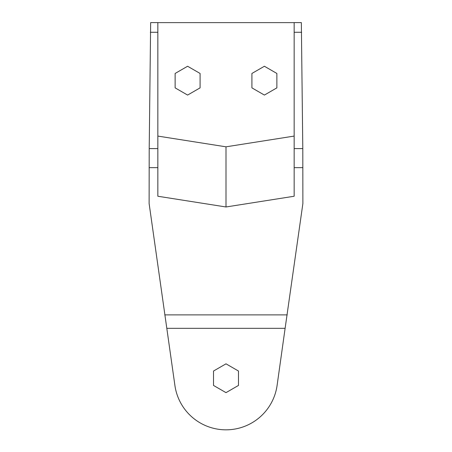 <?xml version="1.0" encoding="UTF-8"?>
<svg xmlns="http://www.w3.org/2000/svg" width="452" height="452" viewBox="0 0 452 452"><rect width="100%" height="100%" fill="white"/><g stroke="black" fill="none" stroke-linecap="round" stroke-linejoin="round"><path stroke-width="0.68" d="M157.844 136.086L226 146.821L294.156 136.086M157.844 22.634L294.156 22.634M150.657 22.6L157.844 22.6L150.657 22.6L149.205 148.601L149.115 203.53L174.901 385.415A51.601 51.601 0 0 0 277.099 385.415L285.116 328.321L277.099 385.415M166.884 328.321L285.116 328.321L302.885 203.53L302.795 148.601L294.156 148.601L294.156 22.6L301.343 22.6L302.795 148.601M226 146.821L226 206.976L294.156 196.241L294.156 148.601M226 206.976L157.844 196.241L157.844 148.601L149.205 148.601M164.76 314.88L287.24 314.88M157.844 22.6L157.844 148.601M213.519 385.437L213.519 371.03L226 363.826L238.481 371.03L238.481 385.437L226 392.647L213.519 385.437M251.917 87.869L251.917 73.456L264.397 66.252L276.873 73.456L276.873 87.869L264.397 95.073L251.917 87.869M175.127 87.869L175.127 73.456L187.603 66.252L200.083 73.456L200.083 87.869L187.603 95.073L175.127 87.869M294.156 32.273L301.637 32.273M294.156 167.652L302.885 167.652M149.115 167.652L157.844 167.652M150.363 32.273L157.844 32.273M301.343 22.6L294.156 22.6"/></g></svg>

